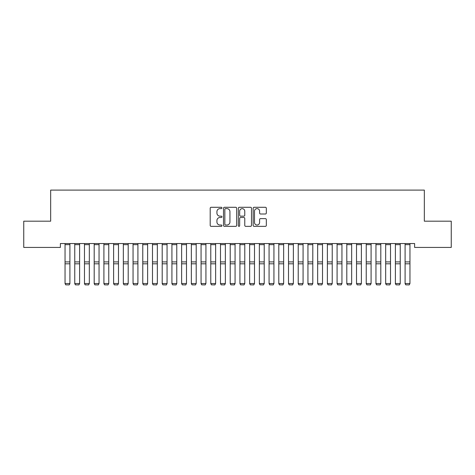 <?xml version="1.0" encoding="UTF-8"?>
<svg xmlns="http://www.w3.org/2000/svg" width="475" height="475" viewBox="0 0 475 475"><rect width="100%" height="100%" fill="white"/><g stroke="black" fill="none" stroke-linecap="round" stroke-linejoin="round"><path stroke-width="0.71" d="M221.956 207.949A0.665 0.665 0 0 0 221.285 207.284L211.155 207.284A0.956 0.956 0 0 0 210.199 208.24L210.199 225.405A0.956 0.956 0 0 0 211.155 226.355L221.285 226.355A0.665 0.665 0 0 0 221.956 225.69A0.665 0.665 0 0 0 221.285 225.019L219.978 225.019A3.052 3.052 0 0 1 216.927 221.967L216.927 220.542A3.052 3.052 0 0 1 219.978 217.491L221.285 217.491A0.665 0.665 0 0 0 221.956 216.82A0.665 0.665 0 0 0 221.285 216.155L219.978 216.155A3.052 3.052 0 0 1 216.927 213.103L216.927 211.672A3.052 3.052 0 0 1 219.978 208.62L221.285 208.62A0.665 0.665 0 0 0 221.956 207.949M265.371 214.005A0.956 0.956 0 0 0 266.327 213.055L266.327 208.24A0.956 0.956 0 0 0 265.371 207.284L254.119 207.284A0.956 0.956 0 0 0 253.163 208.24L253.163 225.405A0.956 0.956 0 0 0 254.119 226.355L265.371 226.355A0.956 0.956 0 0 0 266.327 225.405L266.327 219.587A0.956 0.956 0 0 0 265.371 218.631L260.555 218.631A0.956 0.956 0 0 0 259.599 219.587L259.599 222.472A2.553 2.553 0 0 1 257.052 225.019A2.553 2.553 0 0 1 254.499 222.472L254.499 211.167A2.553 2.553 0 0 1 257.052 208.62A2.553 2.553 0 0 1 259.599 211.167L259.599 213.055A0.956 0.956 0 0 0 260.555 214.005L265.371 214.005M414.622 243.538L60.378 243.538L60.378 247.428L23.75 247.428L23.75 221.19L50.665 221.19L50.665 190.101L424.335 190.101L424.335 221.19L451.25 221.19L451.25 247.428L414.622 247.428L414.622 243.538M236.663 208.24A0.956 0.956 0 0 0 235.713 207.284L224.461 207.284A0.956 0.956 0 0 0 223.505 208.24L223.505 225.405A0.956 0.956 0 0 0 224.461 226.355L235.713 226.355A0.956 0.956 0 0 0 236.663 225.405L236.663 208.24M239.287 207.284L250.539 207.284A0.956 0.956 0 0 1 251.495 208.24L251.495 225.405A0.956 0.956 0 0 1 250.539 226.355L245.723 226.355A0.956 0.956 0 0 1 244.773 225.405L244.773 218.441A0.956 0.956 0 0 0 243.817 217.491L240.623 217.491A0.956 0.956 0 0 0 239.667 218.441L239.667 225.69A0.665 0.665 0 0 1 239.002 226.355A0.665 0.665 0 0 1 238.337 225.69L238.337 208.24A0.956 0.956 0 0 1 239.287 207.284M225.506 208.62A0.665 0.665 0 0 0 224.841 209.285L224.841 224.354A0.665 0.665 0 0 0 225.506 225.019L226.89 225.019A3.052 3.052 0 0 0 229.942 221.967L229.942 211.672A3.052 3.052 0 0 0 226.89 208.62L225.506 208.62M244.773 211.215A2.553 2.553 0 0 0 242.22 208.667A2.553 2.553 0 0 0 239.667 211.215L239.667 215.199A0.956 0.956 0 0 0 240.623 216.155L243.817 216.155A0.956 0.956 0 0 0 244.773 215.199L244.773 211.215M69.902 243.538L69.902 283.688L69.172 284.899L65.77 284.834L69.172 284.899M65.77 284.899L65.045 283.522L69.902 283.522L69.172 284.834M65.045 243.538L65.045 283.522L65.77 284.834M74.759 283.688L75.489 284.899L74.759 283.522L79.616 283.522L78.886 284.899L75.489 284.834L78.886 284.899M84.473 283.688L85.203 284.899L84.473 283.522L89.33 283.522L88.605 284.899L85.203 284.834L88.605 284.899M79.616 243.538L79.616 283.522L78.886 284.834M74.759 243.538L74.759 283.522L75.489 284.834M89.33 243.538L89.33 283.522L88.605 284.834M84.473 243.538L84.473 283.522L85.203 284.834M94.192 283.688L94.917 284.899L94.192 283.522L99.049 283.522L98.319 284.899L94.917 284.834L98.319 284.899M103.906 283.688L104.637 284.899L103.906 283.522L108.763 283.522L108.033 284.899L104.637 284.834L108.033 284.899M99.049 243.538L99.049 283.522L98.319 284.834M94.192 243.538L94.192 283.522L94.917 284.834M108.763 243.538L108.763 283.522L108.033 284.834M103.906 243.538L103.906 283.522L104.637 284.834M113.62 283.688L114.35 284.899L113.62 283.522L118.483 283.522L117.752 284.899L114.35 284.834L117.752 284.899M118.483 243.538L118.483 283.522L117.752 284.834M113.62 243.538L113.62 283.522L114.35 284.834M123.34 283.688L124.064 284.899L123.34 283.522L128.197 283.522L127.466 284.899L124.064 284.834L127.466 284.899M128.197 243.538L128.197 283.522L127.466 284.834M123.34 243.538L123.34 283.522L124.064 284.834M133.053 283.688L133.784 284.899L133.053 283.522L137.91 283.522L137.186 284.899L133.784 284.834L137.186 284.899M137.91 243.538L137.91 283.522L137.186 284.834M133.053 243.538L133.053 283.522L133.784 284.834M142.767 283.688L143.498 284.899L142.767 283.522L147.63 283.522L146.9 284.899L143.498 284.834L146.9 284.899M147.63 243.538L147.63 283.522L146.9 284.834M142.767 243.538L142.767 283.522L143.498 284.834M152.487 283.688L153.217 284.899L152.487 283.522L157.344 283.522L156.613 284.899L153.217 284.834L156.613 284.899M157.344 243.538L157.344 283.522L156.613 284.834M152.487 243.538L152.487 283.522L153.217 284.834M162.201 283.688L162.931 284.899L162.201 283.522L167.058 283.522L166.333 284.899L162.931 284.834L166.333 284.899M167.058 243.538L167.058 283.522L166.333 284.834M162.201 243.538L162.201 283.522L162.931 284.834M171.92 283.688L172.645 284.899L171.92 283.522L176.777 283.522L176.047 284.899L172.645 284.834L176.047 284.899M176.777 243.538L176.777 283.522L176.047 284.834M171.92 243.538L171.92 283.522L172.645 284.834M181.634 283.688L182.364 284.899L181.634 283.522L186.491 283.522L185.761 284.899L182.364 284.834L185.761 284.899M186.491 243.538L186.491 283.522L185.761 284.834M181.634 243.538L181.634 283.522L182.364 284.834M191.348 283.688L192.078 284.899L191.348 283.522L196.205 283.522L195.48 284.899L192.078 284.834L195.48 284.899M196.205 243.538L196.205 283.522L195.48 284.834M191.348 243.538L191.348 283.522L192.078 284.834M201.067 283.688L201.792 284.899L201.067 283.522L205.924 283.522L205.194 284.899L201.792 284.834L205.194 284.899M205.924 243.538L205.924 283.522L205.194 284.834M201.067 243.538L201.067 283.522L201.792 284.834M210.781 283.688L211.512 284.899L210.781 283.522L215.638 283.522L214.908 284.899L211.512 284.834L214.908 284.899M215.638 243.538L215.638 283.522L214.908 284.834M210.781 243.538L210.781 283.522L211.512 284.834M220.495 283.688L221.225 284.899L220.495 283.522L225.358 283.522L224.627 284.899L221.225 284.834L224.627 284.899M225.358 243.538L225.358 283.522L224.627 284.834M220.495 243.538L220.495 283.522L221.225 284.834M230.215 283.688L230.939 284.899L230.215 283.522L235.072 283.522L234.341 284.899L230.939 284.834L234.341 284.899M235.072 243.538L235.072 283.522L234.341 284.834M230.215 243.538L230.215 283.522L230.939 284.834M239.928 283.688L240.659 284.899L239.928 283.522L244.785 283.522L244.061 284.899L240.659 284.834L244.061 284.899M244.785 243.538L244.785 283.522L244.061 284.834M239.928 243.538L239.928 283.522L240.659 284.834M249.642 283.688L250.373 284.899L249.642 283.522L254.505 283.522L253.775 284.899L250.373 284.834L253.775 284.899M254.505 243.538L254.505 283.522L253.775 284.834M249.642 243.538L249.642 283.522L250.373 284.834M259.362 283.688L260.092 284.899L259.362 283.522L264.219 283.522L263.488 284.899L260.092 284.834L263.488 284.899M264.219 243.538L264.219 283.522L263.488 284.834M259.362 243.538L259.362 283.522L260.092 284.834M269.076 283.688L269.806 284.899L269.076 283.522L273.933 283.522L273.208 284.899L269.806 284.834L273.208 284.899M273.933 243.538L273.933 283.522L273.208 284.834M269.076 243.538L269.076 283.522L269.806 284.834M278.795 283.688L279.52 284.899L278.795 283.522L283.652 283.522L282.922 284.899L279.52 284.834L282.922 284.899M283.652 243.538L283.652 283.522L282.922 284.834M278.795 243.538L278.795 283.522L279.52 284.834M288.509 283.688L289.239 284.899L288.509 283.522L293.366 283.522L292.636 284.899L289.239 284.834L292.636 284.899M293.366 243.538L293.366 283.522L292.636 284.834M288.509 243.538L288.509 283.522L289.239 284.834M298.223 283.688L298.953 284.899L298.223 283.522L303.08 283.522L302.355 284.899L298.953 284.834L302.355 284.899M303.08 243.538L303.08 283.522L302.355 284.834M298.223 243.538L298.223 283.522L298.953 284.834M307.942 283.688L308.667 284.899L307.942 283.522L312.799 283.522L312.069 284.899L308.667 284.834L312.069 284.899M312.799 243.538L312.799 283.522L312.069 284.834M307.942 243.538L307.942 283.522L308.667 284.834M317.656 283.688L318.387 284.899L317.656 283.522L322.513 283.522L321.783 284.899L318.387 284.834L321.783 284.899M322.513 243.538L322.513 283.522L321.783 284.834M317.656 243.538L317.656 283.522L318.387 284.834M327.37 283.688L328.1 284.899L327.37 283.522L332.233 283.522L331.503 284.899L328.1 284.834L331.503 284.899M332.233 243.538L332.233 283.522L331.503 284.834M327.37 243.538L327.37 283.522L328.1 284.834M337.09 283.688L337.814 284.899L337.09 283.522L341.947 283.522L341.216 284.899L337.814 284.834L341.216 284.899M341.947 243.538L341.947 283.522L341.216 284.834M337.09 243.538L337.09 283.522L337.814 284.834M346.803 283.688L347.534 284.899L346.803 283.522L351.66 283.522L350.936 284.899L347.534 284.834L350.936 284.899M351.66 243.538L351.66 283.522L350.936 284.834M346.803 243.538L346.803 283.522L347.534 284.834M356.517 283.688L357.247 284.899L356.517 283.522L361.38 283.522L360.65 284.899L357.247 284.834L360.65 284.899M361.38 243.538L361.38 283.522L360.65 284.834M356.517 243.538L356.517 283.522L357.247 284.834M366.237 283.688L366.967 284.899L366.237 283.522L371.094 283.522L370.363 284.899L366.967 284.834L370.363 284.899M371.094 243.538L371.094 283.522L370.363 284.834M366.237 243.538L366.237 283.522L366.967 284.834M375.951 283.688L376.681 284.899L375.951 283.522L380.808 283.522L380.083 284.899L376.681 284.834L380.083 284.899M380.808 243.538L380.808 283.522L380.083 284.834M375.951 243.538L375.951 283.522L376.681 284.834M385.67 283.688L386.395 284.899L385.67 283.522L390.527 283.522L389.797 284.899L386.395 284.834L389.797 284.899M390.527 243.538L390.527 283.522L389.797 284.834M385.67 243.538L385.67 283.522L386.395 284.834M395.384 283.688L396.114 284.899L395.384 283.522L400.241 283.522L399.511 284.899L396.114 284.834L399.511 284.899M400.241 243.538L400.241 283.522L399.511 284.834M395.384 243.538L395.384 283.522L396.114 284.834M405.098 283.688L405.828 284.899L405.098 283.522L409.955 283.522L409.23 284.899L405.828 284.834L409.23 284.899M409.955 243.538L409.955 283.522L409.23 284.834M405.098 243.538L405.098 283.522L405.828 284.834M69.902 243.556L65.045 243.556M69.902 261.909L65.045 261.909M69.902 263.809L65.045 263.809M69.902 244.655L65.045 244.655M79.616 243.556L74.759 243.556M79.616 261.909L74.759 261.909M79.616 263.809L74.759 263.809M79.616 244.655L74.759 244.655M89.33 243.556L84.473 243.556M89.33 261.909L84.473 261.909M89.33 263.809L84.473 263.809M89.33 244.655L84.473 244.655M99.049 243.556L94.192 243.556M99.049 261.909L94.192 261.909M99.049 263.809L94.192 263.809M99.049 244.655L94.192 244.655M108.763 243.556L103.906 243.556M108.763 261.909L103.906 261.909M108.763 263.809L103.906 263.809M108.763 244.655L103.906 244.655M118.483 243.556L113.62 243.556M118.483 261.909L113.62 261.909M118.483 263.809L113.62 263.809M118.483 244.655L113.62 244.655M128.197 243.556L123.34 243.556M128.197 261.909L123.34 261.909M128.197 263.809L123.34 263.809M128.197 244.655L123.34 244.655M137.91 243.556L133.053 243.556M137.91 261.909L133.053 261.909M137.91 263.809L133.053 263.809M137.91 244.655L133.053 244.655M147.63 243.556L142.767 243.556M147.63 261.909L142.767 261.909M147.63 263.809L142.767 263.809M147.63 244.655L142.767 244.655M157.344 243.556L152.487 243.556M157.344 261.909L152.487 261.909M157.344 263.809L152.487 263.809M157.344 244.655L152.487 244.655M167.058 243.556L162.201 243.556M167.058 261.909L162.201 261.909M167.058 263.809L162.201 263.809M167.058 244.655L162.201 244.655M176.777 243.556L171.92 243.556M176.777 261.909L171.92 261.909M176.777 263.809L171.92 263.809M176.777 244.655L171.92 244.655M186.491 243.556L181.634 243.556M186.491 261.909L181.634 261.909M186.491 263.809L181.634 263.809M186.491 244.655L181.634 244.655M196.205 243.556L191.348 243.556M196.205 261.909L191.348 261.909M196.205 263.809L191.348 263.809M196.205 244.655L191.348 244.655M205.924 243.556L201.067 243.556M205.924 261.909L201.067 261.909M205.924 263.809L201.067 263.809M205.924 244.655L201.067 244.655M215.638 243.556L210.781 243.556M215.638 261.909L210.781 261.909M215.638 263.809L210.781 263.809M215.638 244.655L210.781 244.655M225.358 243.556L220.495 243.556M225.358 261.909L220.495 261.909M225.358 263.809L220.495 263.809M225.358 244.655L220.495 244.655M235.072 243.556L230.215 243.556M235.072 261.909L230.215 261.909M235.072 263.809L230.215 263.809M235.072 244.655L230.215 244.655M244.785 243.556L239.928 243.556M244.785 261.909L239.928 261.909M244.785 263.809L239.928 263.809M244.785 244.655L239.928 244.655M254.505 243.556L249.642 243.556M254.505 261.909L249.642 261.909M254.505 263.809L249.642 263.809M254.505 244.655L249.642 244.655M264.219 243.556L259.362 243.556M264.219 261.909L259.362 261.909M264.219 263.809L259.362 263.809M264.219 244.655L259.362 244.655M273.933 243.556L269.076 243.556M273.933 261.909L269.076 261.909M273.933 263.809L269.076 263.809M273.933 244.655L269.076 244.655M283.652 243.556L278.795 243.556M283.652 261.909L278.795 261.909M283.652 263.809L278.795 263.809M283.652 244.655L278.795 244.655M293.366 243.556L288.509 243.556M293.366 261.909L288.509 261.909M293.366 263.809L288.509 263.809M293.366 244.655L288.509 244.655M303.08 243.556L298.223 243.556M303.08 261.909L298.223 261.909M303.08 263.809L298.223 263.809M303.08 244.655L298.223 244.655M312.799 243.556L307.942 243.556M312.799 261.909L307.942 261.909M312.799 263.809L307.942 263.809M312.799 244.655L307.942 244.655M322.513 243.556L317.656 243.556M322.513 261.909L317.656 261.909M322.513 263.809L317.656 263.809M322.513 244.655L317.656 244.655M332.233 243.556L327.37 243.556M332.233 261.909L327.37 261.909M332.233 263.809L327.37 263.809M332.233 244.655L327.37 244.655M341.947 243.556L337.09 243.556M341.947 261.909L337.09 261.909M341.947 263.809L337.09 263.809M341.947 244.655L337.09 244.655M351.66 243.556L346.803 243.556M351.66 261.909L346.803 261.909M351.66 263.809L346.803 263.809M351.66 244.655L346.803 244.655M361.38 243.556L356.517 243.556M361.38 261.909L356.517 261.909M361.38 263.809L356.517 263.809M361.38 244.655L356.517 244.655M371.094 243.556L366.237 243.556M371.094 261.909L366.237 261.909M371.094 263.809L366.237 263.809M371.094 244.655L366.237 244.655M380.808 243.556L375.951 243.556M380.808 261.909L375.951 261.909M380.808 263.809L375.951 263.809M380.808 244.655L375.951 244.655M390.527 243.556L385.67 243.556M390.527 261.909L385.67 261.909M390.527 263.809L385.67 263.809M390.527 244.655L385.67 244.655M400.241 243.556L395.384 243.556M400.241 261.909L395.384 261.909M400.241 263.809L395.384 263.809M400.241 244.655L395.384 244.655M409.955 243.556L405.098 243.556M409.955 261.909L405.098 261.909M409.955 263.809L405.098 263.809M409.955 244.655L405.098 244.655"/></g></svg>
